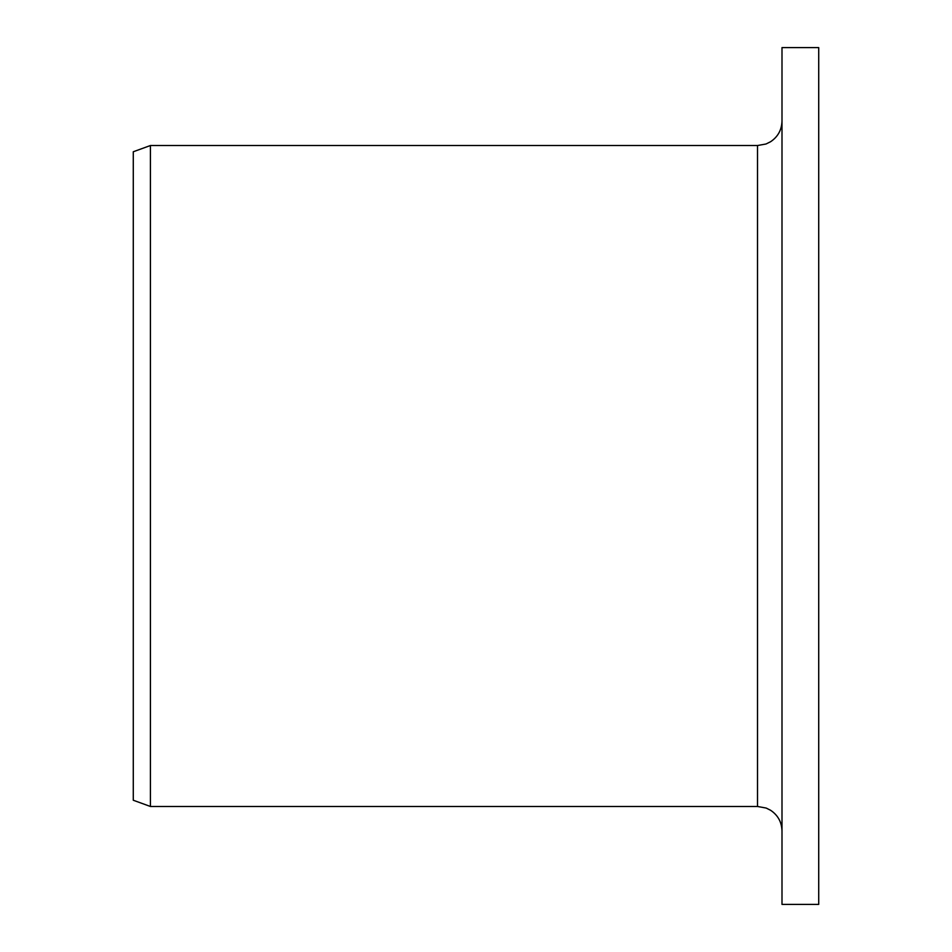 <?xml version="1.0" encoding="UTF-8"?>
<svg xmlns="http://www.w3.org/2000/svg" width="952" height="952" viewBox="0 0 952 952"><rect width="100%" height="100%" fill="white"/><g stroke="black" fill="none" stroke-linecap="round" stroke-linejoin="round"><path stroke-width="1.43" d="M781.997 904.4L781.997 47.6L818.72 47.6L818.72 904.4L781.997 904.4M757.518 145.525L757.518 806.475L150.416 806.475L150.416 145.525L757.518 145.525L765.991 144.002L770.632 141.705C777.951 136.755 781.735 129.865 781.997 121.035M150.416 806.475L133.28 800.239L133.28 151.761L150.416 145.525M757.518 806.475L766.17 808.058L770.632 810.295C777.951 815.245 781.735 822.135 781.997 830.965"/></g></svg>
